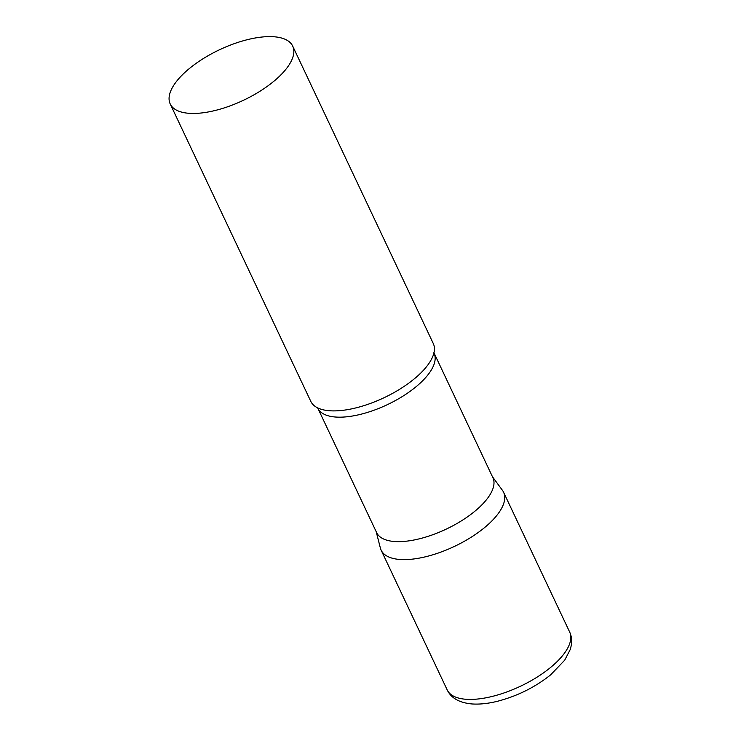 <?xml version="1.0" encoding="UTF-8"?>
<svg xmlns="http://www.w3.org/2000/svg" width="741" height="741" viewBox="0 0 741 741"><rect width="100%" height="100%" fill="white"/><g stroke="black" fill="none" stroke-linecap="round" stroke-linejoin="round"><path stroke-width="1.11" d="M569.672 632.054L503.584 492.256A67.727 27.954 154.7 0 1 484.373 527.759A67.727 27.954 154.7 0 1 422.759 557.417A67.727 27.954 154.7 0 1 381.124 550.137L447.203 689.936A67.727 27.954 154.7 0 0 488.838 697.216A67.727 27.954 154.7 0 0 550.461 667.558A67.727 27.954 154.7 0 0 569.672 632.054C571.533 636.167 572.108 640.446 571.394 644.892L570.311 649.385L564.688 660.212L550.609 674.875C535.289 687.111 517.811 695.845 498.193 701.088C488.615 703.533 479.853 704.487 471.915 703.95C459.346 702.774 451.112 698.105 447.203 689.936M434.069 353.225A64.3 26.546 -25.3 0 1 402.548 396.389A64.3 26.546 -25.3 0 1 332.172 416.646A64.3 26.546 -25.3 0 1 317.815 408.18L376.65 532.649A64.3 26.546 -25.3 0 0 391.007 541.115A64.3 26.546 -25.3 0 0 461.384 520.867A64.3 26.546 -25.3 0 0 492.904 477.695L433.883 352.623M376.196 531.686L380.365 548.025A67.727 27.954 -25.3 0 0 396.24 559.057A67.727 27.954 -25.3 0 0 472.582 536.327A67.727 27.954 -25.3 0 0 502.435 490.32L492.45 476.732M170.217 103.972L310.822 401.418A67.727 27.954 -25.3 0 0 318.982 408.476A67.727 27.954 -25.3 0 0 325.938 410.338A67.727 27.954 -25.3 0 0 389.618 394.962A67.727 27.954 -25.3 0 0 433.559 354.318A67.727 27.954 -25.3 0 0 433.281 343.528L292.686 46.081A67.727 27.954 -25.3 0 0 277.56 37.17A67.727 27.954 -25.3 0 0 203.432 58.502A67.727 27.954 -25.3 0 0 170.217 103.972A67.727 27.954 -25.3 0 0 185.343 112.891A67.727 27.954 -25.3 0 0 259.48 91.56A67.727 27.954 -25.3 0 0 292.686 46.081M317.815 408.18L317.472 407.652"/></g></svg>

